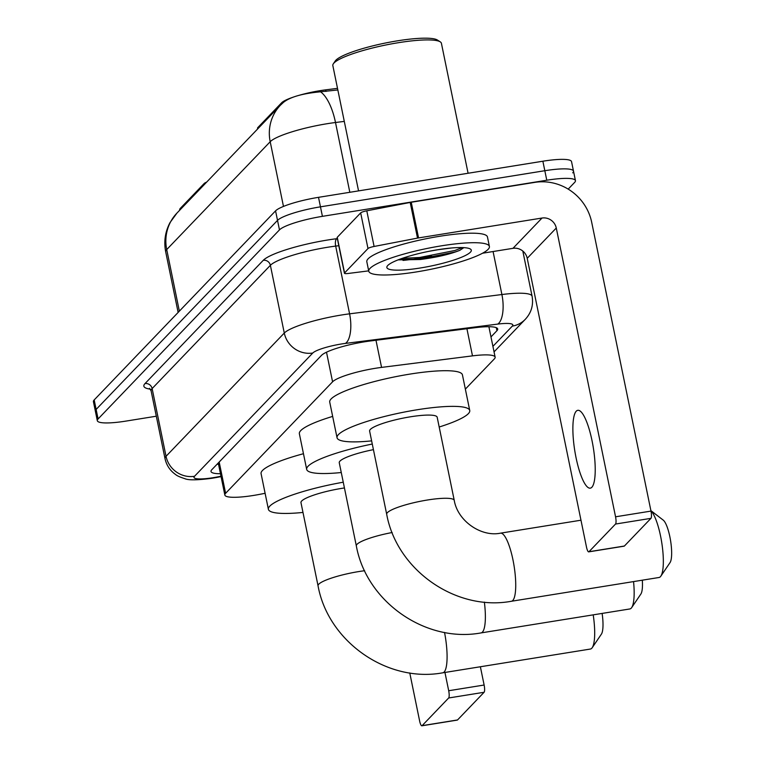 <?xml version="1.0" encoding="UTF-8"?>
<svg xmlns="http://www.w3.org/2000/svg" width="764" height="764" viewBox="0 0 764 764"><rect width="100%" height="100%" fill="white"/><g stroke="black" fill="none" stroke-linecap="round" stroke-linejoin="round"><path stroke-width="1.15" d="M465.352 389.115L494.365 358.879A36.949 6.351 168.4 0 0 495.129 357.151A36.949 6.351 168.4 0 0 472.486 355.871L381.561 367.398A36.949 6.351 168.4 0 0 375.525 368.267A36.949 6.351 168.4 0 0 332.579 381.809L225.609 493.305A36.949 6.351 168.4 0 0 224.845 495.034A36.949 6.351 168.4 0 0 259.779 494.337L265.118 493.305M299.011 95.338A33.253 5.72 -11.6 0 1 320.221 90.639A33.253 5.72 -11.6 0 1 325.655 89.856L337.507 88.347M179.731 210.176L179.674 209.88A33.253 5.72 -11.6 0 1 180.361 208.324L204.15 183.532A12.319 2.12 168.4 0 1 206.672 182.099M257.993 128.6L257.793 127.617L281.582 102.825A33.253 5.72 -11.6 0 1 293.233 97.143M257.793 127.617A12.319 2.12 168.4 0 0 257.535 128.19L257.688 128.915M337.841 89.961L315.752 92.301C300.08 94.163 289.25 97.572 283.253 102.548M156.305 416.208L125.993 421.088A36.949 6.351 -11.6 0 1 97.314 420.687L95.366 411.175A36.949 6.351 -11.6 0 1 96.13 409.447L277.523 220.376A36.949 6.351 -11.6 0 1 320.46 206.834L544.818 170.716A36.949 6.351 -11.6 0 1 573.497 171.126L571.539 161.615A36.949 6.351 -11.6 0 0 542.87 161.214L318.512 197.332A36.949 6.351 -11.6 0 0 275.565 210.864L94.182 399.944A36.949 6.351 -11.6 0 0 93.418 401.673L95.366 411.175A36.949 6.351 -11.6 0 1 96.13 409.447L277.523 220.376A36.949 6.351 -11.6 0 1 320.46 206.834L544.818 170.716A36.949 6.351 -11.6 0 1 573.497 171.126A36.949 6.351 -11.6 0 1 572.733 172.845M490.975 336.914L496.934 330.707A36.949 6.351 168.4 0 0 497.698 328.978A36.949 6.351 168.4 0 0 475.055 327.699L370.483 340.954A36.949 6.351 168.4 0 0 364.447 341.823A36.949 6.351 168.4 0 0 321.51 355.365L211.781 469.745A36.949 6.351 168.4 0 0 211.007 471.474A36.949 6.351 168.4 0 0 220.471 473.728M97.314 420.687A36.949 6.351 -11.6 0 1 98.088 418.958L279.471 229.878A36.949 6.351 -11.6 0 1 322.418 216.346L546.776 180.228A36.949 6.351 -11.6 0 1 575.445 180.629A36.949 6.351 -11.6 0 1 574.681 182.357L568.196 189.119M218.523 464.226A36.949 6.351 -11.6 0 1 217.081 464.216M489.667 326.725L489.017 327.403M591.852 487.27A39.413 9.388 -99.1 0 0 592.73 444.295A39.413 9.388 -99.1 0 0 577.785 410.325A39.413 9.388 -99.1 0 0 576.237 411.204A39.413 9.388 -99.1 0 0 575.368 454.179A39.413 9.388 -99.1 0 0 590.314 488.148A39.413 9.388 -99.1 0 0 591.852 487.27M344.564 272.958A6.16 1.06 168.4 0 0 344.44 273.245L337.125 237.594A6.16 1.06 -11.6 0 1 337.249 237.308L344.564 272.958L367.99 248.539L360.675 212.889A6.16 1.06 -11.6 0 1 366.787 210.816L410.201 202.45A6.16 1.06 -11.6 0 1 411.242 202.259L534.714 182.386A49.259 47.081 -136.2 0 1 591.699 222.314L650.985 511.097A6.16 1.471 80.9 0 1 650.947 518.345L615.526 524.047A6.16 1.471 -99.1 0 0 615.555 516.798L556.278 228.025A12.319 11.775 43.8 0 0 542.029 218.036L418.557 237.919A6.16 1.06 168.4 0 0 417.516 238.101L374.102 246.466A6.16 1.06 168.4 0 0 367.99 248.539M337.249 237.308L360.675 212.889M482.533 253.228L512.969 248.329A12.319 11.775 43.8 0 1 527.217 258.318L586.494 547.1A6.16 1.471 -99.1 0 0 588.729 551.866A6.16 1.471 -99.1 0 0 588.968 551.732L624.389 546.031L650.947 518.345M624.389 546.031A6.16 1.471 80.9 0 1 624.15 546.164L588.729 551.866M588.968 551.732L615.526 524.047M344.44 273.245A6.16 1.06 168.4 0 0 348.212 273.464L368.687 270.867M358.555 190.885L332.837 65.589A55.419 9.531 -11.6 0 1 333.333 63.794L335.234 60.996A52.955 9.101 -11.6 0 1 397.404 40.836A52.955 9.101 -11.6 0 1 437.39 40.024L440.245 41.848A55.419 9.531 -11.6 0 1 441.411 43.3L468.084 173.247M333.333 63.794A55.419 9.531 -11.6 0 1 398.397 42.698A55.419 9.531 -11.6 0 1 440.245 41.848M416.552 271.908A61.578 10.591 -11.6 0 1 368.764 271.23A61.578 10.591 -11.6 0 1 441.611 245.798A61.578 10.591 -11.6 0 1 489.399 246.466A61.578 10.591 -11.6 0 1 416.552 271.908M368.764 271.23L366.815 261.727A61.578 10.591 -11.6 0 1 439.653 236.286A61.578 10.591 -11.6 0 1 487.451 236.964L489.399 246.466M398.101 259.875L420.353 259.512C436.979 257.306 450.13 254.24 459.794 250.334L463.853 247.641M451.524 247.985L437.973 249.723A30.789 5.291 -11.6 0 0 438.211 249.656M437.848 249.713A43.099 7.411 -11.6 0 1 470.395 249.054A43.099 7.411 -11.6 0 1 420.315 267.992A43.099 7.411 -11.6 0 1 387.243 266.12A43.099 7.411 -11.6 0 1 437.848 249.713M429.979 251.117L437.973 249.723M398.894 259.569L419.856 258.977L455.172 251.986L459.794 250.334M402.313 258.327L419.551 257.497L454.866 250.496L462.335 247.574M454.246 500.382A34.485 5.931 168.4 0 0 427.487 500A34.485 5.931 168.4 0 0 387.405 512.634A34.485 5.931 168.4 0 0 386.689 514.248L369.614 431.058A34.485 5.931 168.4 0 1 410.411 416.81A34.485 5.931 168.4 0 1 437.17 417.192L454.246 500.382C457.665 521.067 481.272 537.207 500.477 533.167A34.485 8.223 80.9 0 1 513.551 562.887A34.485 8.223 80.9 0 1 512.787 600.485A34.485 8.223 80.9 0 1 511.441 601.258L659.045 577.489A34.485 8.223 -99.1 0 0 660.392 576.724A34.485 8.223 -99.1 0 0 660.86 576.132A34.485 8.223 -99.1 0 0 661.863 543.357A34.485 8.223 -99.1 0 0 650.899 510.715M371.629 440.876A67.738 11.641 -11.6 0 1 337.048 437.743A67.738 11.641 -11.6 0 1 417.173 409.762A67.738 11.641 -11.6 0 1 469.745 410.507A67.738 11.641 -11.6 0 1 439.185 427.009M337.048 437.743L329.723 402.093A67.738 11.641 -11.6 0 1 409.857 374.112A67.738 11.641 -11.6 0 1 462.43 374.857L469.745 410.507M650.88 510.619L663.228 520.122A22.166 5.281 80.9 0 1 670.582 540.711A22.166 5.281 80.9 0 1 670.066 562.562L660.86 576.132M444.524 632.43A34.485 8.223 80.9 0 1 444.142 672.043A34.485 8.223 80.9 0 1 442.786 672.807L590.391 649.047A34.485 8.223 -99.1 0 0 591.747 648.283A34.485 8.223 -99.1 0 0 592.215 647.691A34.485 8.223 -99.1 0 0 593.208 614.858M344.43 487.957A34.485 5.931 168.4 0 0 341.766 488.368A34.485 5.931 168.4 0 0 300.968 502.616L318.044 585.807C328.138 641.655 387.3 683.092 442.786 672.807M302.983 512.434A67.738 11.641 -11.6 0 1 268.393 509.301A67.738 11.641 -11.6 0 1 343.256 482.208M268.393 509.301L261.078 473.651A67.738 11.641 -11.6 0 1 303.461 453.721M602.118 613.416A22.166 5.281 80.9 0 1 601.421 634.11L592.215 647.691M484.366 602.108A34.485 8.223 80.9 0 1 482.418 632.134A34.485 8.223 80.9 0 1 481.072 632.907L629.861 608.956A34.485 8.223 -99.1 0 0 631.207 608.182A34.485 8.223 -99.1 0 0 631.685 607.59A34.485 8.223 -99.1 0 0 633.547 581.595M373.434 449.652A34.485 5.931 168.4 0 0 339.254 462.707L356.33 545.897C366.414 601.755 425.586 643.192 481.072 632.907M341.269 472.524A67.738 11.641 -11.6 0 1 306.679 469.392A67.738 11.641 -11.6 0 1 372.278 444.046M306.679 469.392L299.364 433.742A67.738 11.641 -11.6 0 1 332.665 416.399M642.323 580.182A22.166 5.281 80.9 0 1 640.881 594.02L631.685 607.59M480.375 666.762L484.128 685.031A6.16 1.471 80.9 0 1 484.089 692.279L448.669 697.981A6.16 1.471 -99.1 0 0 448.697 690.732L444.954 672.463M409.762 672.931L419.637 721.025A6.16 1.471 -99.1 0 0 421.871 725.8A6.16 1.471 -99.1 0 0 422.11 725.666L457.531 719.955L484.089 692.279M457.531 719.955A6.16 1.471 80.9 0 1 457.292 720.099L421.871 725.8M422.11 725.666L448.669 697.981M375.983 340.257L381.561 367.398M325.655 89.856L325.989 91.46M204.351 184.516L204.15 183.532M180.361 208.324L180.562 209.307M281.582 102.825L281.792 103.856M326.505 352.204L332.579 381.809M466.919 328.73L472.486 355.871M219.182 462.019L225.609 493.305M344.287 121.39L335.501 122.507A49.259 8.471 168.4 0 0 327.45 123.663A49.259 8.471 168.4 0 0 270.198 141.722A43.099 41.199 -136.2 0 1 280.417 105.222L283.874 101.984M320.708 91.919A43.099 17.266 -97.2 0 1 335.501 122.507L349.826 192.289M283.473 206.423L270.198 141.722L166.724 249.57A49.259 8.471 168.4 0 0 165.702 251.872C163.716 241.615 165.139 231.864 169.99 222.63L176.952 213.08A43.099 41.199 43.8 0 0 166.724 249.57L179.359 311.149M94.182 399.944L98.088 418.958M275.565 210.864L279.471 229.878M318.512 197.332L322.418 216.346M542.87 161.214L546.776 180.228M492.914 346.34L512.329 326.104A24.629 4.231 168.4 0 0 497.746 324.098L345.433 343.408A24.629 4.231 168.4 0 0 341.403 343.991A24.629 4.231 168.4 0 0 312.782 353.016L194.524 476.278A24.629 4.231 168.4 0 0 213.137 477.701A24.629 4.231 168.4 0 0 217.31 476.956L220.987 476.249M217.31 476.956A24.629 1.69 -100.9 0 1 217.091 477.376L212.172 478.245C197.504 480.212 188.364 480.336 184.726 478.627C180.037 477.147 177 475.781 175.615 474.549C170.028 470.614 166.495 465.295 165.014 458.61A49.259 8.471 -11.6 0 1 166.036 456.309L284.284 333.047A49.259 8.471 -11.6 0 1 341.537 314.997A49.259 8.471 -11.6 0 1 349.587 313.832L335.683 246.094A49.259 8.471 168.4 0 0 327.632 247.259A49.259 8.471 168.4 0 0 270.38 265.309L152.132 388.57A49.259 8.471 168.4 0 0 151.11 390.872L149.486 388.341M150.346 389.153A55.419 9.531 -11.6 0 1 145.007 383.585L263.255 260.314A6.16 5.883 -136.2 0 1 270.38 265.309L284.284 333.047A24.629 23.541 43.8 0 0 312.782 353.016M263.255 260.314A55.419 9.531 -11.6 0 1 327.67 240.011A55.419 9.531 -11.6 0 1 336.723 238.702L337.335 238.626M345.433 343.408A24.629 9.865 -97.2 0 0 349.587 313.832L501.9 294.532L493.076 251.537M497.746 324.098A24.629 9.865 -97.2 0 0 501.9 294.532A49.259 8.471 -11.6 0 1 532.088 296.231L522.815 251.06M338.786 245.702L335.683 246.094A6.16 2.464 82.8 0 1 336.723 238.702M194.524 476.278A24.629 23.541 43.8 0 1 166.036 456.309L152.132 388.57A6.16 5.883 -136.2 0 0 145.007 383.585M512.329 326.104A24.629 23.541 43.8 0 0 525.221 319.39C531.305 312.848 533.597 305.123 532.088 296.231M496.314 327.689L496.934 330.707M527.217 258.318L556.278 228.025M512.969 248.329L542.029 218.036M411.242 202.259L418.557 237.919M615.555 516.798L650.985 511.097M417.516 238.101L410.201 202.45M366.787 210.816L374.102 246.466M431.498 255.835A49.259 8.471 -11.6 0 1 416.867 258.604A49.259 8.471 -11.6 0 1 403.01 260.419M364.629 570.727A34.485 5.931 168.4 0 0 358.841 571.558A34.485 5.931 168.4 0 0 318.76 584.193A34.485 5.931 168.4 0 0 318.044 585.807M392.152 532.518A34.485 5.931 168.4 0 0 357.046 544.283A34.485 5.931 168.4 0 0 356.33 545.897M448.697 690.732L484.128 685.031M488.884 326.715L495.129 357.151M218.265 462.984L224.845 495.034M176.952 213.08L280.417 105.222M165.702 251.872L178.136 312.438M575.445 180.629L573.497 171.126M165.014 458.61L151.11 390.872M494.05 351.879L525.221 319.39M217.091 477.376L221.063 476.612M500.477 533.167L580.974 520.208M386.689 514.248C396.783 570.106 455.955 611.534 511.441 601.258"/></g></svg>
